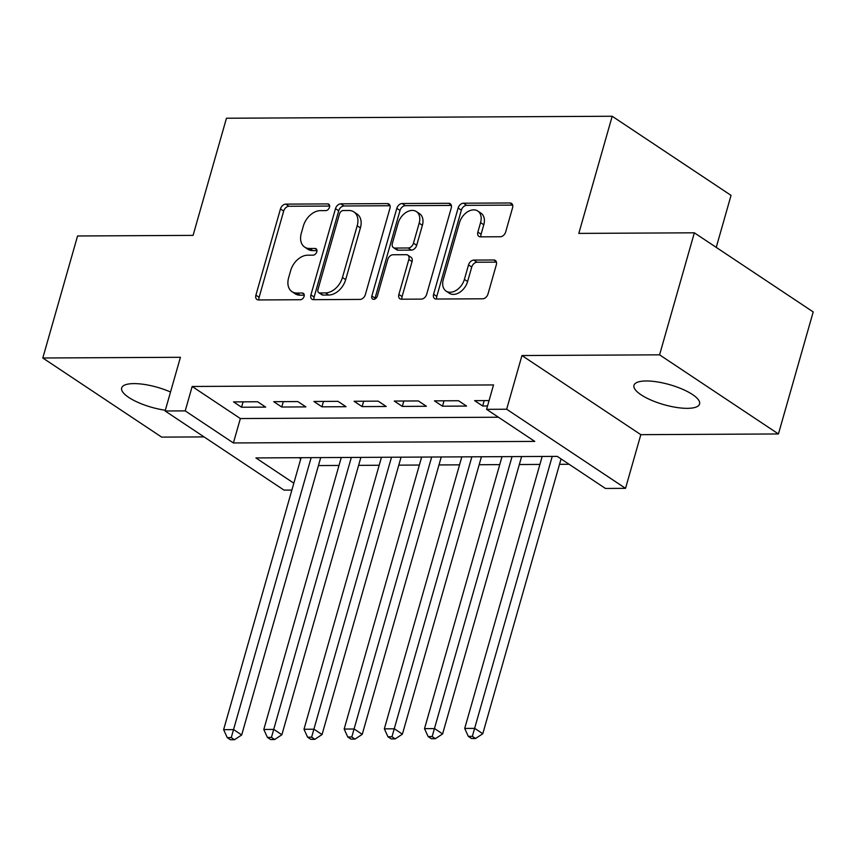 <?xml version="1.0" encoding="UTF-8"?>
<svg xmlns="http://www.w3.org/2000/svg" width="856" height="856" viewBox="0 0 856 856"><rect width="100%" height="100%" fill="white"/><g stroke="black" fill="none" stroke-linecap="round" stroke-linejoin="round"><path stroke-width="1.28" d="M329.485 207.248A3.659 2.525 -56.3 0 0 328.757 204.21A3.659 2.525 -56.3 0 0 327.688 203.91L285.776 204.124A5.232 3.606 -56.3 0 0 280.468 208.928L255.901 295.17A5.232 3.606 -56.3 0 0 256.95 299.504A5.232 3.606 -56.3 0 0 258.48 299.942L300.392 299.728A3.659 2.525 -56.3 0 0 304.105 296.358A3.659 2.525 -56.3 0 0 303.366 293.33A3.659 2.525 -56.3 0 0 302.296 293.02L296.872 293.052A16.735 11.545 -56.3 0 1 291.971 291.65A16.735 11.545 -56.3 0 1 288.622 277.783L290.666 270.592A16.735 11.545 -56.3 0 1 307.657 255.195L313.082 255.174A3.659 2.525 -56.3 0 0 316.795 251.803A3.659 2.525 -56.3 0 0 316.067 248.764A3.659 2.525 -56.3 0 0 314.987 248.465L309.562 248.486A16.735 11.545 -56.3 0 1 304.661 247.095A16.735 11.545 -56.3 0 1 301.312 233.228L303.356 226.038A16.735 11.545 -56.3 0 1 320.347 210.64L325.772 210.619A3.659 2.525 -56.3 0 0 329.485 207.248M646.216 380.974A34.101 10.4 -164.1 0 0 633.975 385.318A34.101 10.4 -164.1 0 0 651.234 400.169A34.101 10.4 -164.1 0 0 687.336 408.344A34.101 10.4 -164.1 0 0 699.577 404.011A34.101 10.4 -164.1 0 0 682.318 389.148A34.101 10.4 -164.1 0 0 646.216 380.974M170.526 392.005A34.101 10.4 -164.1 0 0 133.911 383.606A34.101 10.4 -164.1 0 0 121.67 387.95A34.101 10.4 -164.1 0 0 165.336 410.249M500.375 236.748A5.232 3.606 -56.3 0 0 505.682 231.933L512.573 207.741A5.232 3.606 -56.3 0 0 511.524 203.407A5.232 3.606 -56.3 0 0 509.994 202.968L463.46 203.204A5.232 3.606 -56.3 0 0 458.142 208.019L433.585 294.261A5.232 3.606 -56.3 0 0 434.623 298.594A5.232 3.606 -56.3 0 0 436.164 299.033L482.698 298.798A5.232 3.606 -56.3 0 0 488.006 293.983L496.33 264.75A5.232 3.606 -56.3 0 0 495.292 260.417A5.232 3.606 -56.3 0 0 493.752 259.989L473.839 260.085A5.232 3.606 -56.3 0 0 468.532 264.9L464.401 279.388A13.996 9.651 -56.3 0 1 446.094 291.094A13.996 9.651 -56.3 0 1 443.301 279.495L459.469 222.721A13.996 9.651 -56.3 0 1 477.776 211.025A13.996 9.651 -56.3 0 1 480.569 222.614L477.873 232.083A5.232 3.606 -56.3 0 0 478.921 236.417A5.232 3.606 -56.3 0 0 480.451 236.845L500.375 236.748M694.344 232.811L813.2 311.926L778.436 433.96L659.58 354.833L694.344 232.811L578.817 233.399L612.19 116.256L226.455 118.235L193.082 235.379L77.564 235.978L42.8 358.001L180.423 357.294L165.122 410.987L185.217 410.88L192.172 386.473L493.527 384.933L486.572 409.339L506.666 409.232L625.522 488.348L605.438 488.455L557.245 456.376L255.891 457.928L293.833 483.191M659.58 354.833L521.957 355.54L506.666 409.232M389.919 208.372A5.232 3.606 -56.3 0 0 388.87 204.038A5.232 3.606 -56.3 0 0 387.34 203.6L340.795 203.835A5.232 3.606 -56.3 0 0 335.488 208.65L310.921 294.892A5.232 3.606 -56.3 0 0 311.969 299.226A5.232 3.606 -56.3 0 0 313.499 299.664L360.044 299.418A5.232 3.606 -56.3 0 0 365.351 294.614L389.919 208.372M402.127 203.525L448.662 203.289A5.232 3.606 -56.3 0 1 450.203 203.717A5.232 3.606 -56.3 0 1 451.24 208.051L426.684 294.293A5.232 3.606 -56.3 0 1 421.366 299.108L401.453 299.204A5.232 3.606 -56.3 0 1 399.923 298.776A5.232 3.606 -56.3 0 1 398.875 294.443L408.836 259.464A5.232 3.606 -56.3 0 0 407.788 255.131A5.232 3.606 -56.3 0 0 406.258 254.692L393.043 254.756A5.232 3.606 -56.3 0 0 387.736 259.571L377.368 295.983A3.659 2.525 -56.3 0 1 372.574 299.044A3.659 2.525 -56.3 0 1 371.846 296.015L396.82 208.34A5.232 3.606 -56.3 0 1 402.127 203.525L405.337 205.665L451.347 205.429M42.8 358.001L161.656 437.116L204.06 436.902M257.645 401.764L233.538 401.892L241.574 407.231L265.681 407.114L257.645 401.764M297.835 401.56L273.717 401.678L281.752 407.028L305.86 406.9L297.835 401.56M338.013 401.346L313.906 401.475L321.931 406.825L346.038 406.696L338.013 401.346M378.192 401.143L354.084 401.271L362.109 406.611L386.227 406.493L378.192 401.143M418.37 400.94L394.263 401.057L402.299 406.407L426.406 406.279L418.37 400.94M458.549 400.736L434.441 400.854L442.477 406.204L466.584 406.076L458.549 400.736M192.172 386.473L240.354 418.552L498.427 417.225M489.065 400.576L474.631 400.651L482.656 405.99L487.535 405.969M318.443 465.557L339.008 465.45M358.621 465.354L379.187 465.247M398.8 465.15L419.365 465.043M438.978 464.936L459.554 464.84M479.167 464.733L499.733 464.626M519.346 464.53L539.911 464.423M559.524 464.327L569.101 464.273M299.172 457.703L300.788 458.784M716.237 247.384L731.045 195.371L612.19 116.256M521.957 355.54L640.823 434.666L778.436 433.96M640.823 434.666L625.522 488.348M291.875 490.071L283.989 490.103L165.122 410.987M185.217 410.88L233.399 442.959L534.765 441.407L486.572 409.339M240.354 418.552L233.399 442.959M241.574 407.231L243.104 401.839M281.752 407.028L283.293 401.635M321.931 406.825L323.472 401.421M362.109 406.611L363.65 401.218M402.299 406.407L403.829 401.015M442.477 406.204L444.018 400.811M482.656 405.99L484.196 400.597M304.661 247.095L307.871 249.235A16.735 11.545 -56.3 0 0 312.782 250.626L309.562 248.486M316.955 250.605L312.782 250.626M291.971 291.65L295.181 293.79A16.735 11.545 -56.3 0 0 300.092 295.192L296.872 293.052M304.265 295.17L300.092 295.192M329.646 206.05L288.986 206.264A5.232 3.606 -56.3 0 0 283.678 211.068L259.111 297.31A5.232 3.606 -56.3 0 0 259.015 299.942M390.015 205.74L344.005 205.975A5.232 3.606 -56.3 0 0 338.698 210.79L314.131 297.032A5.232 3.606 -56.3 0 0 314.034 299.654M343.224 210.523A3.659 2.525 -56.3 0 0 339.511 213.893L317.94 289.596A3.659 2.525 -56.3 0 0 318.678 292.624A3.659 2.525 -56.3 0 0 319.748 292.934L325.473 292.902A16.735 11.545 -56.3 0 0 342.454 277.505L357.198 225.759A16.735 11.545 -56.3 0 0 353.849 211.892A16.735 11.545 -56.3 0 0 348.938 210.49L343.224 210.523M318.678 292.624L321.888 294.764A3.659 2.525 -56.3 0 0 322.958 295.074L319.748 292.934M353.849 211.892L357.059 214.032A16.735 11.545 -56.3 0 1 360.408 227.899L345.674 279.645A16.735 11.545 -56.3 0 1 328.683 295.042L322.958 295.074M407.788 255.131L411.008 257.271A5.232 3.606 -56.3 0 1 412.046 261.604L402.085 296.572A5.232 3.606 -56.3 0 0 401.988 299.204M405.337 205.665A5.232 3.606 -56.3 0 0 400.03 210.469L375.056 298.156A3.659 2.525 -56.3 0 0 374.896 299.033M419.173 223.17A13.996 9.651 -56.3 0 0 416.38 211.582A13.996 9.651 -56.3 0 0 398.072 223.277L392.38 243.286A5.232 3.606 -56.3 0 0 393.418 247.619A5.232 3.606 -56.3 0 0 394.958 248.058L408.173 247.983A5.232 3.606 -56.3 0 0 413.48 243.179L419.173 223.17L422.383 225.31A13.996 9.651 -56.3 0 0 419.59 213.711L416.38 211.582M393.418 247.619L396.638 249.759A5.232 3.606 -56.3 0 0 398.168 250.187L394.958 248.058M422.383 225.31L416.69 245.308A5.232 3.606 -56.3 0 1 411.383 250.123L398.168 250.187M477.776 211.025L480.986 213.165A13.996 9.651 -56.3 0 1 483.79 224.754L481.093 234.212A5.232 3.606 -56.3 0 0 480.986 236.845M446.094 291.094L449.304 293.234A13.996 9.651 -56.3 0 0 467.611 281.528L464.401 279.388M496.437 262.129L477.049 262.225A5.232 3.606 -56.3 0 0 471.742 267.04L467.611 281.528M512.68 205.108L466.67 205.344A5.232 3.606 -56.3 0 0 461.363 210.159L436.795 296.401A5.232 3.606 -56.3 0 0 436.688 299.033M301.098 457.693L223.619 729.676L233.667 729.622L241.692 734.972L320.711 457.596M231.259 737.583L227.236 737.605L230.446 739.745L234.469 739.723L231.259 737.583L311.145 457.639M227.236 737.605L223.619 729.676M241.692 734.972L234.469 739.723M341.276 457.489L263.798 729.473L273.845 729.419L281.881 734.758L360.89 457.393M271.438 737.38L267.414 737.401L270.624 739.541L274.648 739.52L271.438 737.38L351.324 457.436M267.414 737.401L263.798 729.473M281.881 734.758L274.648 739.52M381.455 457.286L303.987 729.259L314.024 729.216L322.059 734.555L401.068 457.179M311.616 737.177L307.593 737.198L310.814 739.338L314.826 739.317L311.616 737.177L391.502 457.232M307.593 737.198L303.987 729.259M322.059 734.555L314.826 739.317M421.644 457.072L344.166 729.055L354.213 729.002L362.238 734.352L441.257 456.976M351.795 736.973L347.782 736.995L350.992 739.124L355.005 739.103L351.795 736.973L431.681 457.029M347.782 736.995L344.166 729.055M362.238 734.352L355.005 739.103M461.823 456.869L384.344 728.852L394.391 728.798L402.416 734.148L481.436 456.772M391.973 736.759L387.961 736.781L391.171 738.921L395.194 738.899L391.973 736.759L471.87 456.815M387.961 736.781L384.344 728.852M402.416 734.148L395.194 738.899M502.001 456.665L424.523 728.649L434.57 728.595L442.606 733.934L521.614 456.558M432.162 736.556L428.139 736.577L431.349 738.717L435.372 738.696L432.162 736.556L512.048 456.612M428.139 736.577L424.523 728.649M442.606 733.934L435.372 738.696M542.18 456.462L464.712 728.435L474.748 728.381L482.784 733.731L561.065 458.923M472.341 736.353L468.318 736.374L471.538 738.514L475.551 738.493L472.341 736.353L552.227 456.409M468.318 736.374L464.712 728.435M482.784 733.731L475.551 738.493M329.453 205.087L327.688 203.91M304.073 294.197L302.296 293.02M316.763 249.642L314.987 248.465M259.111 297.31L255.901 295.17M283.678 211.068L280.468 208.928M288.986 206.264L285.776 204.124M314.131 297.032L310.921 294.892M338.698 210.79L335.488 208.65M344.005 205.975L340.795 203.835M389.865 205.28L387.34 203.6M328.683 295.042L325.473 292.902M345.674 279.645L342.454 277.505M360.408 227.899L357.198 225.759M451.198 204.969L448.662 203.289M402.085 296.572L398.875 294.443M412.046 261.604L408.836 259.464M375.056 298.156L371.846 296.015M400.03 210.469L396.82 208.34M411.383 250.123L408.173 247.983M416.69 245.308L413.48 243.179M481.093 234.212L477.873 232.083M483.79 224.754L480.569 222.614M471.742 267.04L468.532 264.9M477.049 262.225L473.839 260.085M496.287 261.669L493.752 259.989M436.795 296.401L433.585 294.261M461.363 210.159L458.142 208.019M466.67 205.344L463.46 203.204M512.519 204.648L509.994 202.968"/></g></svg>
